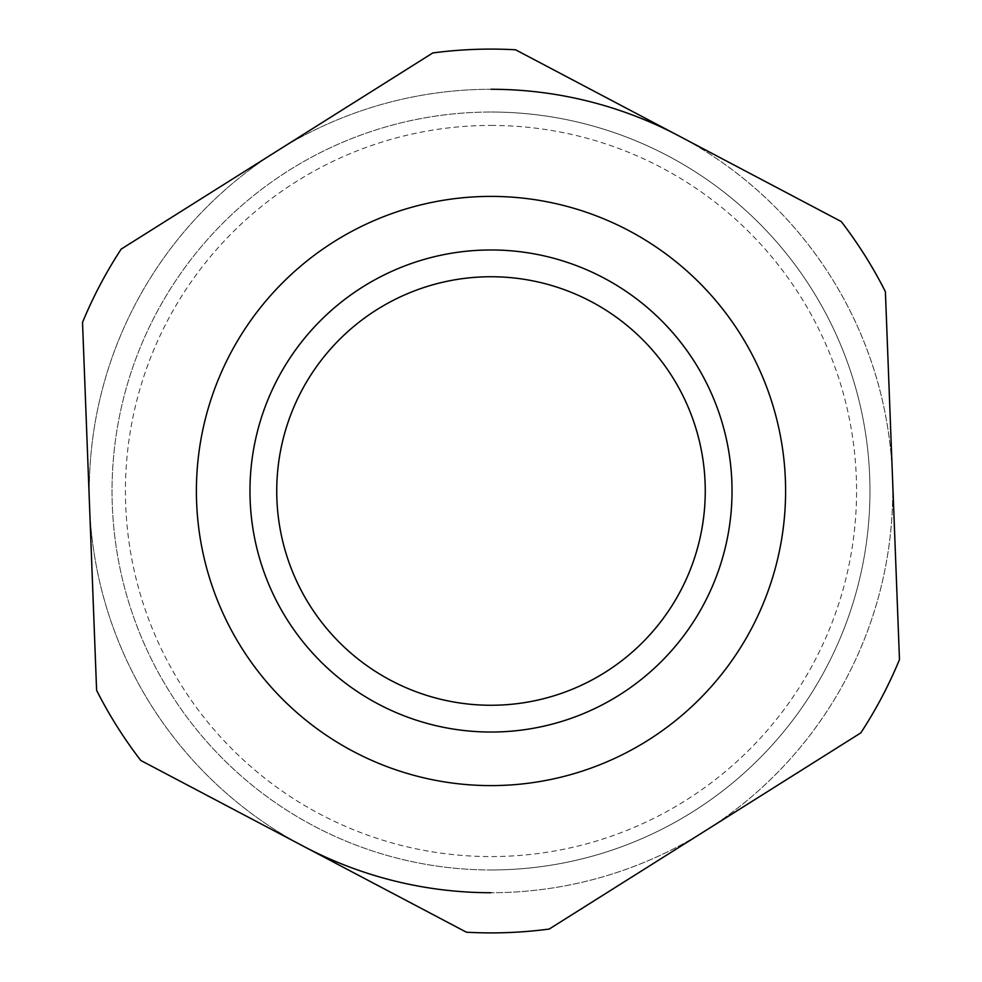 <?xml version="1.0" encoding="UTF-8"?>
<svg xmlns="http://www.w3.org/2000/svg" width="982" height="982" viewBox="0 0 982 982"><rect width="100%" height="100%" fill="white"/><g stroke="black" fill="none" stroke-linecap="round" stroke-linejoin="round"><path stroke-width="0.74" stroke-dasharray="4.91 3.68" d="M491 125.426A365.574 365.574 0 0 1 856.574 491A365.574 365.574 0 0 1 491 856.574A365.574 365.574 0 0 1 125.426 491A365.574 365.574 0 0 1 491 125.426M491 869.966A378.966 378.966 0 0 0 869.966 491A378.966 378.966 0 0 0 491 112.034A378.966 378.966 0 0 1 869.966 491A378.966 378.966 0 0 1 491 869.966A378.966 378.966 0 0 0 869.966 491A378.966 378.966 0 0 0 491 112.034A378.966 378.966 0 0 1 869.966 491A378.966 378.966 0 0 1 491 869.966A378.966 378.966 0 0 1 112.034 491A378.966 378.966 0 0 1 491 112.034A378.966 378.966 0 0 0 112.034 491A378.966 378.966 0 0 0 491 869.966A378.966 378.966 0 0 1 112.034 491A378.966 378.966 0 0 1 491 112.034A378.966 378.966 0 0 0 112.034 491A378.966 378.966 0 0 0 491 869.966M678.415 135.663A401.724 401.724 0 0 1 491 892.724A401.724 401.724 0 0 0 892.724 491A401.724 401.724 0 0 0 491 89.276A401.724 401.724 0 0 0 89.276 491A401.724 401.724 0 0 0 491 892.724M491 249.968A241.032 241.032 0 0 0 249.968 491A241.032 241.032 0 0 0 491 732.032A241.032 241.032 0 0 0 732.032 491A241.032 241.032 0 0 0 491 249.968A241.032 241.032 0 0 0 249.968 491A241.032 241.032 0 0 0 491 732.032A241.032 241.032 0 0 0 732.032 491A241.032 241.032 0 0 0 491 249.968A241.032 241.032 0 0 0 249.968 491A241.032 241.032 0 0 0 491 732.032A241.032 241.032 0 0 0 732.032 491A241.032 241.032 0 0 0 491 249.968M432.78 52.954A441.9 441.9 0 0 1 515.575 49.787L841.243 221.551A441.9 441.9 0 0 1 885.396 291.679L899.475 659.597A441.9 441.9 0 0 1 860.809 732.891L549.22 929.046A441.9 441.9 0 0 1 466.425 932.213L140.757 760.449A441.9 441.9 0 0 1 96.604 690.321L82.525 322.403A441.9 441.9 0 0 1 121.191 249.109L432.78 52.954M303.585 846.337A401.724 401.724 0 0 1 491 89.276"/><path stroke-width="1.47" d="M491 89.276A401.724 401.724 0 0 1 678.415 135.663M491 196.4A294.6 294.6 0 0 1 785.6 491A294.6 294.6 0 0 1 491 785.6A294.6 294.6 0 0 1 196.4 491A294.6 294.6 0 0 1 491 196.4M491 932.9A441.9 441.9 0 0 0 549.22 929.046L860.809 732.891A441.9 441.9 0 0 0 899.475 659.597L885.396 291.679A441.9 441.9 0 0 0 841.243 221.551L515.575 49.787A441.9 441.9 0 0 0 432.78 52.954L121.191 249.109A441.9 441.9 0 0 0 82.525 322.403L96.604 690.321A441.9 441.9 0 0 0 140.757 760.449L466.425 932.213A441.9 441.9 0 0 0 491 932.9M491 892.724A401.724 401.724 0 0 1 303.585 846.337M705.26 491A214.26 214.26 0 0 1 491 705.26A214.26 214.26 0 0 1 276.74 491A214.26 214.26 0 0 1 491 276.74A214.26 214.26 0 0 1 705.26 491M491 732.032A241.032 241.032 0 0 1 249.968 491A241.032 241.032 0 0 1 491 249.968A241.032 241.032 0 0 1 732.032 491A241.032 241.032 0 0 1 491 732.032"/></g></svg>
